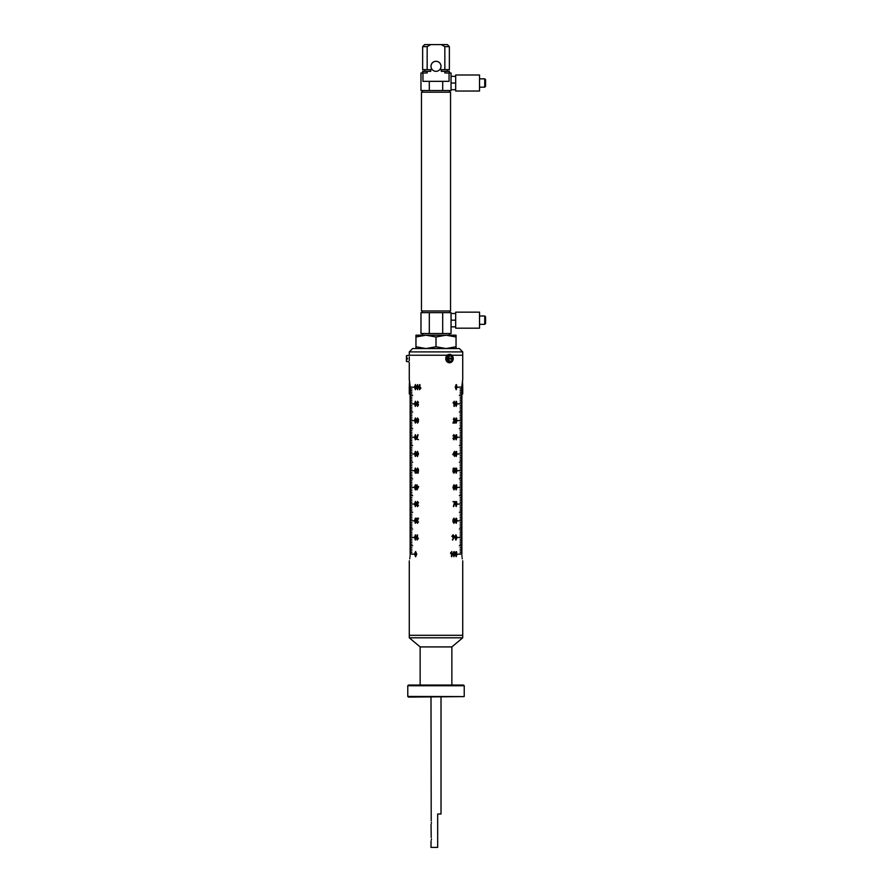 <?xml version="1.0" encoding="UTF-8"?>
<svg xmlns="http://www.w3.org/2000/svg" width="892" height="892" viewBox="0 0 892 892"><rect width="100%" height="100%" fill="white"/><g stroke="black" fill="none" stroke-linecap="round" stroke-linejoin="round"><path stroke-width="1.34" d="M464.063 696.596L408.458 697.098L407.778 696.429L464.063 696.596M407.778 685.736L408.447 685.067L463.561 685.067L464.23 685.736L407.778 685.736L407.778 696.429M409.283 560.812L409.283 635.305L462.725 635.305L409.283 635.305L409.283 637.802L462.725 637.802L462.725 560.812M462.725 637.802L451.865 646.912L420.143 646.912L409.283 637.802M420.143 646.912L420.143 685.067M451.865 646.912L451.865 685.067M464.23 685.736L464.23 696.429M431.449 839.049C430.947 836.361 430.947 836.361 431.449 839.049C430.947 836.361 430.947 836.361 431.449 839.049C430.947 841.747 430.947 841.747 431.449 839.049L431.382 839.851M431.059 840.989L430.992 847.4L437.671 847.4L437.671 813.995L441.016 813.995L441.016 697.098M431.449 822.346C430.947 819.659 430.947 819.659 431.449 822.346C430.947 819.659 430.947 819.659 431.449 822.346C430.947 825.044 430.947 825.044 431.449 822.346L431.382 823.149M431.059 824.286L431.215 837.566M430.992 697.098L431.215 820.863M409.283 360.58L409.283 356.9M410.13 554.133C409.205 562.752 409.205 562.752 410.13 554.133L410.13 386.292L409.283 379.613L409.283 362.743M410.097 555.448L410.008 556.708M409.863 557.857L409.707 558.86M411.87 388.879L410.153 388.711L411.87 388.879M411.87 390.551L410.153 390.384L411.87 390.551M411.87 392.224L410.153 392.056L411.87 392.224M411.87 393.896L410.153 393.729L411.87 393.896M410.153 545.703L412.639 545.703L410.175 545.871M410.153 554.055L414.434 554.222L410.153 554.055M415.36 389.704L414.546 387.128L415.371 384.563L416.241 387.128L415.36 389.704M417.534 389.704L416.586 387.128L417.534 384.563L418.515 387.128L417.534 389.704M419.931 384.63L419.931 388.6L420.779 387.808L420.779 388.399L419.519 389.704L419.931 384.63M415.36 406.406L414.546 403.831L415.371 401.266L416.241 403.831L415.36 406.406M418.08 402.56L417.59 401.779L416.921 403.597L417.601 403.084L418.515 404.712L417.567 406.406L416.586 403.976L417.623 401.266L418.471 402.493L417.59 401.779M415.36 423.098L414.546 420.533L415.371 417.958L416.241 420.533L415.36 423.098M418.37 421.805L417.534 423.098L416.72 421.782L416.586 419.485L417.534 417.958L418.515 419.496L418.37 421.805M415.36 439.801L414.546 437.225L415.371 434.66L416.241 437.225L415.36 439.801M416.586 439.198L418.515 439.667L416.954 439.087L418.08 434.727L416.586 439.198L417.712 434.727M415.36 456.503L414.546 453.928L415.371 451.363L416.241 453.928L415.36 456.503M416.999 455.199L417.489 455.979L418.181 454.039L417.445 454.686L416.586 453.058L417.478 451.363L418.515 453.805L417.445 456.503L416.631 455.266L417.456 456.503M415.36 473.206L414.546 470.63L415.371 468.066L416.241 470.63L415.36 473.206M418.125 469.56L417.567 468.579L416.954 469.805L417.556 470.931L418.471 470.508L418.181 473.072L416.72 473.072L417.857 472.492L417.991 471.255L416.586 469.839L417.556 468.066L418.515 469.493L417.579 468.579M415.36 489.909L414.546 487.333L415.371 484.769L416.241 487.333L415.36 489.909M417.367 486.062L418.66 486.653L416.999 489.909L416.586 486.062L416.999 484.824L417.367 486.062M415.36 506.6L414.546 504.036L415.371 501.46L416.241 504.036L415.36 506.6M418.125 502.965L417.545 501.984L416.954 503.032L417.791 503.935L417.088 505.329L417.556 506.087L418.471 505.374L417.556 506.6L416.72 505.296L416.586 503.043L417.556 501.46L418.515 502.898L417.567 501.984M415.36 523.303L414.546 520.738L415.371 518.163L416.241 520.738L415.36 523.303M416.586 521.898L417.98 518.821L416.586 518.23L418.515 518.23L416.954 521.909L417.501 522.79L418.471 521.809L417.489 523.303L416.586 521.898L417.423 519.791M415.36 540.006L414.546 537.43L415.371 534.865L416.241 537.43L415.36 540.006M417.512 534.932L417.512 538.902L418.27 538.121L418.27 538.701L417.133 540.006L417.512 534.932M415.616 556.775L414.546 554.133L415.616 551.501L416.742 554.133L415.616 556.775L414.557 554.133L415.627 551.501M411.87 402.247L410.153 402.08L411.87 402.247M411.87 410.599L410.153 410.432L411.87 410.599M411.87 418.95L410.153 418.783L411.87 418.95M411.87 427.29L410.153 427.123L411.87 427.29M411.87 435.642L410.153 435.474L411.87 435.642M411.87 443.993L410.153 443.826L411.87 443.993M411.87 452.344L410.153 452.177L411.87 452.344M411.87 460.696L410.153 460.528L411.87 460.696M411.87 469.047L410.153 468.88L411.87 469.047M411.87 477.398L410.153 477.231L411.87 477.398M411.87 485.75L410.153 485.582L411.87 485.75M411.87 494.101L410.153 493.934L411.87 494.101M411.87 502.452L410.153 502.285L411.87 502.452M411.87 510.804L410.153 510.637L411.87 510.804M411.87 519.144L410.153 518.977L411.87 519.144M411.87 527.495L410.153 527.328L411.87 527.495M411.87 535.847L410.153 535.679L411.87 535.847M411.87 544.198L410.153 544.031L411.87 544.198M411.87 552.549L410.153 552.382L411.87 552.549M411.87 397.23L410.153 397.063L411.87 397.23M411.87 405.581L410.153 405.414L411.87 405.581M411.87 413.933L410.153 413.765L411.87 413.933M411.87 422.284L410.153 422.117L411.87 422.284M411.87 430.635L410.153 430.468L411.87 430.635M411.87 438.987L410.153 438.819L411.87 438.987M411.87 447.338L410.153 447.171L411.87 447.338M411.87 455.689L410.153 455.522L411.87 455.689M411.87 464.041L410.153 463.873L411.87 464.041M411.87 472.392L410.153 472.225L411.87 472.392M411.87 480.732L410.153 480.565L411.87 480.732M411.87 489.084L410.153 488.916L411.87 489.084M411.87 497.435L410.153 497.268L411.87 497.435M411.87 505.786L410.153 505.619L411.87 505.786M411.87 514.138L410.153 513.97L411.87 514.138M411.87 522.489L410.153 522.322L411.87 522.489M411.87 530.84L410.153 530.673L411.87 530.84M411.87 539.192L410.153 539.024L411.87 539.192M411.87 547.543L410.153 547.376L411.87 547.543M411.87 398.902L410.153 398.735L411.87 398.902M411.87 407.254L410.153 407.087L411.87 407.254M411.87 415.605L410.153 415.438L411.87 415.605M411.87 423.956L410.153 423.789L411.87 423.956M411.87 432.308L410.153 432.141L411.87 432.308M411.87 440.659L410.153 440.492L411.87 440.659M411.87 449.01L410.153 448.843L411.87 449.01M411.87 457.362L410.153 457.195L411.87 457.362M411.87 465.702L410.153 465.535L411.87 465.702M411.87 474.053L410.153 473.886L411.87 474.053M411.87 482.405L410.153 482.238L411.87 482.405M411.87 490.756L410.153 490.589L411.87 490.756M411.87 499.107L410.153 498.94L411.87 499.107M411.87 507.459L410.153 507.292L411.87 507.459M411.87 515.81L410.153 515.643L411.87 515.81M411.87 524.162L410.153 523.994L411.87 524.162M411.87 532.513L410.153 532.346L411.87 532.513M411.87 540.864L410.153 540.697L411.87 540.864M411.87 549.216L410.153 549.048L411.87 549.216M411.87 400.575L410.153 400.408L411.87 400.575M411.87 408.926L410.153 408.759L411.87 408.926M411.87 417.278L410.153 417.11L411.87 417.278M411.87 425.629L410.153 425.462L411.87 425.629M411.87 433.98L410.153 433.813L411.87 433.98M411.87 442.32L410.153 442.164L411.87 442.32M411.87 450.672L410.153 450.505L411.87 450.672M411.87 459.023L410.153 458.856L411.87 459.023M411.87 467.375L410.153 467.207L411.87 467.375M411.87 475.726L410.153 475.559L411.87 475.726M411.87 484.077L410.153 483.91L411.87 484.077M411.87 492.429L410.153 492.261L411.87 492.429M411.87 500.78L410.153 500.613L411.87 500.78M411.87 509.131L410.153 508.964L411.87 509.131M411.87 517.483L410.153 517.315L411.87 517.483M411.87 525.834L410.153 525.667L411.87 525.834M411.87 534.174L410.153 534.007L411.87 534.174M411.87 542.526L410.153 542.358L411.87 542.526M411.87 550.877L410.153 550.71L411.87 550.877M410.153 529.001L412.639 529.001L410.175 529.168M410.153 512.298L412.639 512.298L410.175 512.465M410.153 495.606L412.639 495.606L410.175 495.762M410.153 478.904L412.639 478.904L410.175 479.071M410.153 462.201L412.639 462.201L410.175 462.368M410.153 445.498L412.639 445.498L410.175 445.666M410.153 428.796L412.639 428.796L410.175 428.963M410.153 412.093L412.639 412.093L410.175 412.26M410.153 395.401L412.639 395.401L410.175 395.569M410.153 537.352L414.434 537.519L410.153 537.352M410.153 520.649L414.434 520.817L410.153 520.649M410.153 503.947L414.434 504.114L410.153 503.947M410.153 487.255L414.434 487.422L410.153 487.255M410.153 470.552L414.434 470.72L410.153 470.552M410.153 453.85L414.434 454.017L410.153 453.85M410.153 437.147L414.434 437.314L410.153 437.147M410.153 420.444L414.434 420.611L410.153 420.444M410.153 403.753L414.434 403.92L410.153 403.753M410.153 387.05L414.434 387.217L410.153 387.05M409.283 355.228L447.193 355.228L409.283 355.228L409.283 351.894L462.725 351.894L459.38 348.549L412.628 348.549L409.283 351.894M461.878 554.133C462.803 562.752 462.803 562.752 461.878 554.133L461.878 386.292L462.725 379.613L462.725 351.894M451.787 355.228L462.725 355.228L451.787 355.228M461.855 554.055L457.574 554.222L461.855 554.055M461.855 395.401L459.369 395.401L461.833 395.569M461.855 412.093L459.369 412.093L461.833 412.26M461.855 428.796L459.369 428.796L461.833 428.963M461.855 445.498L459.369 445.498L461.833 445.666M461.855 462.201L459.369 462.201L461.833 462.368M461.855 478.904L459.369 478.904L461.833 479.071M461.855 495.606L459.369 495.606L461.833 495.762M461.855 512.298L459.369 512.298L461.833 512.465M461.855 529.001L459.369 529.001L461.833 529.168M461.855 545.703L459.369 545.703L461.833 545.871M460.138 550.877L461.855 550.71L460.138 550.877M460.138 542.526L461.855 542.358L460.138 542.526M460.138 534.174L461.855 534.007L460.138 534.174M460.138 525.834L461.855 525.667L460.138 525.834M460.138 517.483L461.855 517.315L460.138 517.483M460.138 509.131L461.855 508.964L460.138 509.131M460.138 500.78L461.855 500.613L460.138 500.78M460.138 492.429L461.855 492.261L460.138 492.429M460.138 484.077L461.855 483.91L460.138 484.077M460.138 475.726L461.855 475.559L460.138 475.726M460.138 467.375L461.855 467.207L460.138 467.375M460.138 459.023L461.855 458.856L460.138 459.023M460.138 450.672L461.855 450.505L460.138 450.672M460.138 442.32L461.855 442.164L460.138 442.32M460.138 433.98L461.855 433.813L460.138 433.98M460.138 425.629L461.855 425.462L460.138 425.629M460.138 417.278L461.855 417.11L460.138 417.278M460.138 408.926L461.855 408.759L460.138 408.926M460.138 400.575L461.855 400.408L460.138 400.575M460.138 392.224L461.855 392.056L460.138 392.224M460.138 549.216L461.855 549.048L460.138 549.216M460.138 540.864L461.855 540.697L460.138 540.864M460.138 532.513L461.855 532.346L460.138 532.513M460.138 524.162L461.855 523.994L460.138 524.162M460.138 515.81L461.855 515.643L460.138 515.81M460.138 507.459L461.855 507.292L460.138 507.459M460.138 499.107L461.855 498.94L460.138 499.107M460.138 490.756L461.855 490.589L460.138 490.756M460.138 482.405L461.855 482.238L460.138 482.405M460.138 474.053L461.855 473.886L460.138 474.053M460.138 465.702L461.855 465.535L460.138 465.702M460.138 457.362L461.855 457.195L460.138 457.362M460.138 449.01L461.855 448.843L460.138 449.01M460.138 440.659L461.855 440.492L460.138 440.659M460.138 432.308L461.855 432.141L460.138 432.308M460.138 423.956L461.855 423.789L460.138 423.956M460.138 415.605L461.855 415.438L460.138 415.605M460.138 407.254L461.855 407.087L460.138 407.254M460.138 398.902L461.855 398.735L460.138 398.902M460.138 390.551L461.855 390.384L460.138 390.551M460.138 547.543L461.855 547.376L460.138 547.543M460.138 539.192L461.855 539.024L460.138 539.192M460.138 530.84L461.855 530.673L460.138 530.84M460.138 522.489L461.855 522.322L460.138 522.489M460.138 514.138L461.855 513.97L460.138 514.138M460.138 505.786L461.855 505.619L460.138 505.786M460.138 497.435L461.855 497.268L460.138 497.435M460.138 489.084L461.855 488.916L460.138 489.084M460.138 480.732L461.855 480.565L460.138 480.732M460.138 472.392L461.855 472.225L460.138 472.392M460.138 464.041L461.855 463.873L460.138 464.041M460.138 455.689L461.855 455.522L460.138 455.689M460.138 447.338L461.855 447.171L460.138 447.338M460.138 438.987L461.855 438.819L460.138 438.987M460.138 430.635L461.855 430.468L460.138 430.635M460.138 422.284L461.855 422.117L460.138 422.284M460.138 413.933L461.855 413.765L460.138 413.933M460.138 405.581L461.855 405.414L460.138 405.581M460.138 397.23L461.855 397.063L460.138 397.23M460.138 388.879L461.855 388.711L460.138 388.879M460.138 552.549L461.855 552.382L460.138 552.549M460.138 544.198L461.855 544.031L460.138 544.198M460.138 535.847L461.855 535.679L460.138 535.847M460.138 527.495L461.855 527.328L460.138 527.495M460.138 519.144L461.855 518.977L460.138 519.144M460.138 510.804L461.855 510.637L460.138 510.804M460.138 502.452L461.855 502.285L460.138 502.452M460.138 494.101L461.855 493.934L460.138 494.101M460.138 485.75L461.855 485.582L460.138 485.75M460.138 477.398L461.855 477.231L460.138 477.398M460.138 469.047L461.855 468.88L460.138 469.047M460.138 460.696L461.855 460.528L460.138 460.696M460.138 452.344L461.855 452.177L460.138 452.344M460.138 443.993L461.855 443.826L460.138 443.993M460.138 435.642L461.855 435.474L460.138 435.642M460.138 427.29L461.855 427.123L460.138 427.29M460.138 418.95L461.855 418.783L460.138 418.95M460.138 410.599L461.855 410.432L460.138 410.599M460.138 402.247L461.855 402.08L460.138 402.247M460.138 393.896L461.855 393.729L460.138 393.896M451.475 556.641L451.475 552.672L450.616 553.453L450.616 552.873L451.898 551.568L451.475 556.641M453.939 551.568L454.898 554.144L453.928 556.708L452.924 554.144L453.939 551.568L454.597 552.092L454.887 554.144L453.917 556.708M456.169 551.568L457.016 554.144L456.169 556.708L455.266 554.144L456.169 551.568L456.749 552.092L456.147 556.708M452.4 539.816L453.482 537.787L451.865 536.337L453.125 534.799L454.284 536.337L452.4 539.816M455.901 534.799L457.016 537.441L455.901 540.073L454.753 537.441L455.901 534.799M453.069 519.456L453.928 518.163L454.764 519.478L454.898 521.787L453.939 523.303L452.924 521.764L453.069 519.456M456.169 518.163L457.016 520.738L456.169 523.303L455.266 520.738L456.169 518.163L456.749 518.698L456.147 523.303M453.37 506.545L454.898 501.594L452.924 501.594L454.53 502.185L453.37 506.545M456.169 501.46L457.016 504.036L456.169 506.6L455.266 504.036L456.169 501.46L456.749 501.995L456.147 506.6M454.485 486.062L453.972 485.281L453.448 485.828L453.27 487.233L454.017 486.586L454.898 488.203L453.983 489.909L452.924 487.467L454.017 484.769L454.853 485.995L454.006 484.769M456.169 484.769L457.016 487.333L456.169 489.909L455.266 487.333L456.169 484.769L456.749 485.293L456.147 489.909M453.326 471.712L453.905 472.682L454.53 471.467L453.905 470.34L452.969 470.764L453.27 468.188L454.764 468.188L453.604 468.779L453.459 470.017L454.898 471.433L453.905 473.206L452.924 471.768L453.894 472.682M456.169 468.066L457.016 470.63L456.169 473.206L455.266 470.63L456.169 468.066L456.749 468.59L456.147 473.206M454.485 451.363L452.768 454.619L454.106 455.199L454.485 456.436L454.485 451.363L454.474 454.619M456.169 451.363L457.016 453.939L456.169 456.503L455.266 453.939L456.169 451.363L456.749 451.887L456.147 456.503M453.326 438.307L453.917 439.277L454.53 438.228L453.671 437.336L454.385 435.932L453.917 435.185L452.969 435.898L453.905 434.66L454.764 435.965L454.898 438.228L453.905 439.801L452.924 438.373L453.905 439.277M456.169 434.66L457.016 437.236L456.169 439.801L455.266 437.236L456.169 434.66L456.749 435.196L456.147 439.801M453.961 418.482L453.359 419.519L453.961 418.482L454.53 419.352L452.924 423.042L454.898 423.042L453.459 422.451L454.05 421.481L453.459 422.451M453.37 419.519L453.983 417.958L454.898 419.363L454.05 421.481L454.887 419.363L453.972 417.958M456.169 417.958L457.016 420.533L456.169 423.098L455.266 420.533L456.169 417.958L456.749 418.493L456.147 423.098M453.961 406.339L453.961 402.37L453.169 403.151L453.169 402.56L454.34 401.266L453.961 406.339M456.169 401.266L457.016 403.831L456.169 406.406L455.266 403.831L456.169 401.266L456.749 401.79L456.147 406.406M456.169 384.563L457.016 387.128L456.169 389.704L455.266 387.128L456.169 384.563L456.749 385.088L456.147 389.704M461.911 555.448L462 556.708M462.145 557.857L462.301 558.86M461.855 537.352L457.574 537.519L461.855 537.352M461.855 520.649L457.574 520.817L461.855 520.649M461.855 503.947L457.574 504.114L461.855 503.947M461.855 487.255L457.574 487.422L461.855 487.255M461.855 470.552L457.574 470.72L461.855 470.552M461.855 453.85L457.574 454.017L461.855 453.85M461.855 437.147L457.574 437.314L461.855 437.147M461.855 420.444L457.574 420.611L461.855 420.444M461.855 403.753L457.574 403.92L461.855 403.753M461.855 387.05L457.574 387.217L461.855 387.05M415.371 389.704L414.557 387.128L415.382 384.563M415.393 389.18L415.36 385.076M417.545 389.704L416.597 387.128L417.545 384.563M417.556 389.18L418.125 387.128L417.523 385.076L416.954 387.128L417.545 389.18L418.136 387.128L417.523 385.076M419.931 388.6L420.79 387.808M419.53 389.704L419.53 384.63M415.371 406.406L414.557 403.831L415.382 401.266M415.393 405.882L415.36 401.779M416.921 403.719L417.612 403.084M417.579 406.406L416.597 403.976L417.634 401.266M417.523 405.882L418.125 404.678L417.523 403.608L416.954 404.734L417.512 405.882L418.136 404.678L417.523 403.608M415.371 423.098L414.557 420.533L415.382 417.958M415.393 422.585L415.36 418.482M417.545 423.098L416.597 419.485L417.545 417.958M417.534 420.5L418.136 419.496L417.534 418.482L416.954 419.485L417.534 420.5L418.125 419.496L417.534 418.482M417.534 422.585L417.534 421.024M415.371 439.801L414.557 437.225L415.382 434.66M415.393 439.277L415.36 435.185M415.371 456.503L414.557 453.928L415.382 451.363M415.393 455.979L415.36 451.887M417.489 455.979L418.192 454.039M417.456 454.686L416.597 453.058L417.489 451.363M417.534 454.162L418.125 453.08L417.501 451.887L416.954 453.047L417.523 454.162L418.136 453.08L417.501 451.887M415.371 473.206L414.557 470.63L415.382 468.066M415.393 472.682L415.36 468.579M416.742 473.072L416.742 472.492M417.857 472.492L418.002 471.255M417.467 471.444L416.597 469.839L417.567 468.066M415.371 489.909L414.557 487.333L415.382 484.769M415.393 489.385L415.36 485.281M417.01 489.909L417.01 486.653M416.597 486.653L416.597 486.062M416.999 486.062L417.01 484.824M417.378 488.916L418.292 486.653L417.367 486.653L417.378 488.916M417.367 488.916L418.281 486.653M415.371 506.6L414.557 504.036L415.382 501.46M415.393 506.087L415.36 501.984M417.556 506.087L418.092 505.307M417.579 506.6L416.597 503.043L417.567 501.46M415.371 523.303L414.557 520.738L415.382 518.163M415.393 522.79L415.36 518.687M417.501 523.303L416.597 521.898M417.512 522.79L418.092 521.742M416.597 518.821L416.597 518.23M417.434 519.791L417.98 518.821M415.371 540.006L414.557 537.43L415.382 534.865M415.393 539.482L415.36 535.39M417.512 538.902L418.281 538.121M417.144 540.006L417.144 534.932M415.616 556.251L416.43 554.133L415.616 552.014L414.925 552.873L415.605 556.251L416.441 554.133L415.605 552.014M455.611 387.128L456.169 389.18L456.158 385.076L456.169 389.18M456.147 385.076L455.622 387.128M455.611 403.831L456.169 405.882L456.158 401.779L456.169 405.882M456.147 401.779L455.622 403.831M453.961 402.37L453.158 403.151M454.329 401.266L454.329 406.339M455.611 420.533L456.169 422.585L456.158 418.482L456.169 422.585M456.147 418.482L455.622 420.533M454.887 422.451L454.887 423.042M455.611 437.236L456.169 439.277L456.158 435.185L456.169 439.277M456.147 435.185L455.622 437.236M453.917 435.185L453.359 435.965M453.894 434.66L454.887 438.228L453.894 439.801M455.611 453.928L456.169 455.979L456.158 451.887L456.169 455.979M456.147 451.887L455.622 453.928M454.887 454.619L454.887 455.199M454.474 455.199L454.474 456.436M454.095 452.356L453.158 454.619L454.106 454.619L454.106 452.356L453.169 454.619M455.611 470.63L456.169 472.682L456.158 468.579L456.169 472.682M456.147 468.579L455.622 470.63M454.753 468.188L454.753 468.779M453.604 468.779L453.448 470.017M454.006 469.816L454.887 471.433L453.894 473.206M455.611 487.333L456.169 489.385L456.158 485.281L456.169 489.385M456.147 485.281L455.622 487.333M453.972 485.281L453.259 487.233M454.006 486.586L454.887 488.203L453.972 489.909M453.928 487.11L453.326 488.18L453.961 489.385L454.53 488.225L453.939 487.11L453.314 488.18L453.961 489.385M455.611 504.036L456.169 506.087L456.158 501.984L456.169 506.087M456.147 501.984L455.622 504.036M454.887 502.073L453.749 506.545M455.611 520.738L456.169 522.79L456.158 518.687L456.169 522.79M456.147 518.687L455.622 520.738M453.917 518.163L454.887 521.787L453.928 523.303M453.917 520.772L453.326 521.764L453.939 522.79L454.53 521.787L453.928 520.772L453.314 521.764L453.939 522.79M453.917 518.687L453.939 520.248M455.89 534.799L457.005 537.441L455.89 540.073M455.054 537.441L455.901 539.56L456.615 538.701L455.912 535.312L455.054 537.441L455.912 539.56M455.901 535.312L455.065 537.441M453.114 534.799L454.273 536.337L452.679 540.073M453.091 535.312L452.233 536.315L453.147 537.307L453.961 536.315L453.103 535.312L452.222 536.315L453.147 537.307M455.611 554.133L456.169 556.184L456.158 552.092L456.169 556.184M456.147 552.092L455.622 554.133M453.905 552.092L453.326 554.133L453.928 556.184L454.53 554.133L453.917 552.092L453.314 554.133L453.939 556.184M451.475 552.672L450.605 553.453M451.887 551.568L451.887 556.641M436.01 61.303A5.006 5.006 0 0 0 430.992 66.309A5.006 5.006 0 0 0 436.01 71.327A5.006 5.006 0 0 0 441.016 66.309A5.006 5.006 0 0 0 436.01 61.303M415.962 336.986L425.986 335.191L436.01 336.986L446.022 335.191L456.046 336.986L456.046 335.191L415.962 335.191L415.962 346.765L425.986 348.549L436.01 346.765L446.022 348.549L456.046 346.765L456.046 348.549M449.702 90.527L449.702 92.199M422.306 90.527L422.306 92.199M436.01 310.973L450.538 310.973L450.538 92.199L421.47 92.199L421.47 310.973L436.01 310.973M449.367 72.988L449.367 71.327L444.84 71.327L444.84 72.988L451.04 72.988L451.04 90.527L442.688 90.527L442.688 81.339L429.32 81.339L429.32 90.527L442.688 90.527M429.32 90.527L420.979 90.527L420.979 72.988L427.168 72.988L427.168 71.327L422.641 71.327L422.641 72.988M429.32 81.339L422.964 81.339L422.964 72.988M442.688 81.339L449.055 81.339L449.055 72.988M427.168 46.64L422.641 46.64L424.692 44.6L430.747 44.6L427.168 46.64L427.168 69.654L430.747 69.654L430.747 71.327L427.168 71.327M442.688 312.646L451.04 312.646L451.04 333.519L442.688 333.519L442.688 312.646L420.979 312.646L420.979 333.519L429.32 333.519L429.32 312.646M429.32 333.519L442.688 333.519M444.84 46.64L444.84 69.654L449.367 69.654L449.367 46.64L444.84 46.64L441.261 44.6L447.316 44.6L449.367 46.64M430.747 44.6L441.261 44.6M444.84 71.327L441.261 71.327L441.261 69.654L444.84 69.654M430.747 69.654L430.747 71.327M422.641 46.64L422.641 69.654L427.168 69.654M436.01 336.986L436.01 346.765M456.046 336.986L456.046 346.765M415.962 348.549L415.962 346.765M484.735 87.182L484.735 78.842L485.56 79.656L485.56 86.368L484.735 87.182L479.539 87.182M484.735 78.842L479.539 78.842M479.539 91.029L455.689 91.029L455.689 74.995L479.539 74.995L479.539 91.029M455.689 89.691L451.04 89.691L451.04 76.333L455.689 76.333M451.04 83.012L455.689 83.012M484.735 324.331L484.735 315.991L485.56 316.805L485.56 323.517L484.735 324.331L479.539 324.331M484.735 315.991L479.539 315.991M479.539 328.178L455.689 328.178L455.689 312.144L479.539 312.144L479.539 328.178M455.689 326.84L451.04 326.84L451.04 313.482L455.689 313.482M451.04 320.161L455.689 320.161M453.27 358.149L448.152 358.149A2.977 2.587 -90 0 1 453.27 358.149L453.192 358.149A4.17 3.613 -90 0 1 453.236 358.573A4.17 3.613 -90 0 1 453.214 358.985L453.27 358.985A2.977 2.587 -90 0 1 448.152 358.985L453.27 358.985M453.058 359.833A4.17 3.613 -90 0 1 449.613 362.743A4.17 3.613 -90 0 1 446 358.573A4.17 3.613 -90 0 1 449.613 354.392A4.17 3.613 -90 0 1 453.058 357.313M449.49 362.743A4.17 3.613 -90 0 1 449.367 362.743A4.17 3.613 -90 0 1 445.755 358.573A4.17 3.613 -90 0 1 449.367 354.392A4.17 3.613 -90 0 1 449.49 354.403M452.902 358.149A3.055 2.643 -90 0 1 452.902 358.985M453.281 358.149L450.036 355.44A3.178 2.743 90 0 0 446.87 358.573A3.178 2.743 90 0 0 450.036 361.706L453.281 358.985M448.152 358.985L447.661 358.985A3.055 2.643 -90 0 1 447.661 358.149L448.152 358.149M408.781 355.395L406.596 355.585L406.596 358.149L406.44 355.752L406.44 358.149L407.443 358.149L407.443 358.985L406.44 358.985L406.44 361.383L406.44 358.985M462.725 387.462L462.725 393.974L461.878 393.974M462.491 380.616L462.725 387.128M409.283 387.128L409.517 380.616M410.13 393.974L409.283 393.974L409.283 387.462M453.192 358.149A2.821 2.442 90 0 0 448.375 358.149M448.375 358.985A2.821 2.442 90 0 0 453.192 358.985M406.596 358.985L406.596 361.55L408.781 361.751M449.367 335.191L449.367 333.519M449.702 312.646L449.702 310.973M422.306 312.646L422.306 310.973M424.692 69.654L424.692 71.327M447.316 69.654L447.316 71.327M422.641 335.191L422.641 333.519"/></g></svg>
